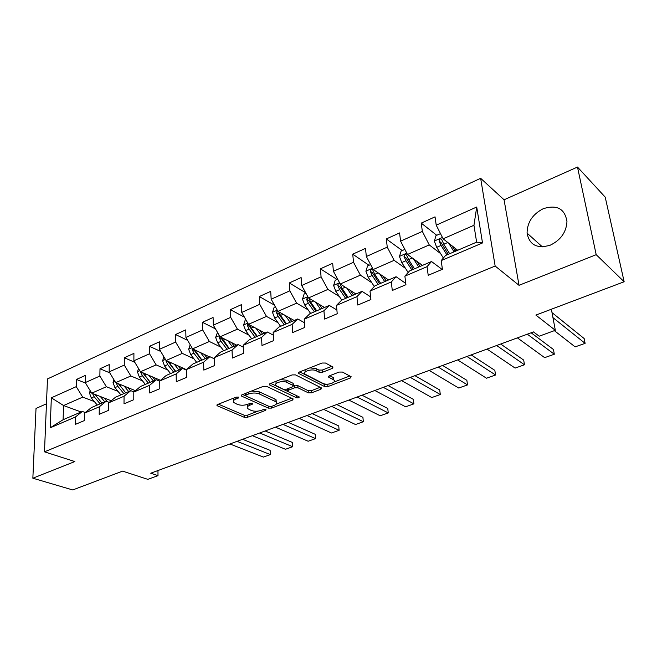<?xml version="1.0" encoding="UTF-8"?>
<svg xmlns="http://www.w3.org/2000/svg" width="657" height="657" viewBox="0 0 657 657"><rect width="100%" height="100%" fill="white"/><g stroke="black" fill="none" stroke-linecap="round" stroke-linejoin="round"><path stroke-width="0.99" d="M238.434 397.124L236.126 397.14L217.607 404.498L216.974 405.541L217.426 405.837L244.322 417.318L247.475 417.285L265.748 410.305L265.962 409.393L263.736 409.418L261.346 410.329C257.708 411.496 254.316 411.52 251.155 410.411L247.689 408.621C246.695 407.389 247.402 406.256 249.808 405.221L252.214 404.293L252.403 403.349L250.136 403.365L247.73 404.31C244.067 405.5 240.61 405.525 237.366 404.384L233.769 402.511C232.759 401.246 233.449 400.097 235.847 399.045L238.261 398.093L238.434 397.124M543.273 208.688C532.597 214.207 527.193 222.345 527.07 233.128C529.394 245.004 537.139 249.011 550.311 245.16C560.741 240.06 566.293 232.208 566.966 221.59C564.889 208.729 556.996 204.434 543.273 208.688M45.128 436.158L44.947 440.543M332.237 368.429L333.017 367.082L325.461 363.025L322.037 363.034L299.239 372.084L298.508 373.373L324.657 386.587L327.925 386.571L350.345 378.013L351.142 376.716L342.453 372.059L339.111 372.067L329.379 375.845L328.607 377.134L333.83 379.992C336.959 382.571 327.014 385.684 322.989 383.409L305.193 374.26C301.974 371.599 312.083 368.388 316.239 370.786L319.097 372.264L322.464 372.256L332.237 368.429L332.072 366.54M46.45 403.8L36.02 408.449L32.85 478.214L72.73 489.95L122.596 471.126L147.833 479.355L158 475.635L150.724 473.212L533.484 331.916L539.175 336.203L555.329 330.299L551.371 309.233M596.195 254.686L577.487 167.05L504.067 199.785L519.022 285.31L596.195 254.686L624.15 281.754L535.882 315.081L555.329 330.299M519.022 285.31L495.148 266.036L44.487 451.827L47.476 378.933L480.645 178.302L495.148 266.036M32.85 478.214L74.824 461.559L44.487 451.827M266.586 386.357L263.26 386.373L242.014 394.808L241.357 395.925L241.76 396.196L268.368 408.12L271.555 408.096L292.496 400.097L293.203 398.963L266.586 386.357M270.126 383.639L292.127 374.909L295.502 374.901L321.675 388.032L320.92 389.248L311.582 392.812L308.338 392.829L297.95 387.778L294.665 387.794L288.505 390.184L288.127 391.588L299.222 396.918C299.19 397.781 298.27 398.06 296.463 397.74L269.797 385.084L270.126 383.639M577.487 167.05L605.212 197.141L624.15 281.754M436.749 235.288L421.236 223.109L422.344 231.404L400.589 241.16L399.579 232.931L386.308 238.951L387.26 247.139L366.343 256.517L365.489 248.387L352.727 254.177L353.532 262.266L333.411 271.292L332.688 263.26L320.402 268.828L321.076 276.827L301.711 285.508L301.12 277.574L289.285 282.945L289.827 290.837L271.169 299.206L270.7 291.371L259.293 296.545L259.72 304.347L241.735 312.412L241.374 304.667L230.377 309.661L230.689 317.364L213.336 325.149L213.082 317.495L202.471 322.308L202.685 329.929L185.931 337.435L185.775 329.88L175.526 334.528L175.649 342.051L159.462 349.31L159.405 341.837L149.492 346.329L149.525 353.77L133.888 360.783L133.913 353.4L124.329 357.745L124.28 365.095L109.161 371.87L109.259 364.578L99.995 368.782L99.864 376.042L85.229 382.604L85.41 375.393L76.442 379.459L76.237 386.645L51.345 397.805L50.178 427.822L63.097 419.724L82.355 411.454L85.262 412.522M421.236 223.109L435.041 216.851L436.215 225.179L476.719 207.012L482.509 242.942L441.192 260.607L442.416 269.296L428.208 275.299L427.05 266.66L404.884 276.137L405.936 284.711L392.295 290.476L391.301 281.943L370.006 291.051L370.901 299.518L357.786 305.053L356.948 296.635L336.474 305.39L337.222 313.742L324.615 319.072L323.926 310.761L304.224 319.187L304.832 327.424L292.702 332.549L292.135 324.353L273.172 332.467L273.657 340.597L261.979 345.533L261.535 337.435L243.254 345.253L243.624 353.285L232.364 358.049L232.036 350.05L214.412 357.589L214.683 365.522L203.818 370.105L203.596 362.212L186.596 369.48L186.76 377.315L176.281 381.742L176.158 373.948L159.741 380.97L159.807 388.706L149.689 392.976L149.656 385.281L133.806 392.057L133.782 399.702L124.009 403.833L124.058 396.228L108.734 402.782L108.627 410.329L99.182 414.321L99.314 406.806L84.49 413.146L84.31 420.603L75.169 424.463L75.383 417.039L50.178 427.822M422.451 265.403L407.48 254.473L429.251 244.913L440.576 253.569M442.128 269.419L431.509 261.519L409.541 270.947L404.884 276.137M429.251 244.913L422.344 231.404M407.48 254.473L400.589 241.16M427.05 266.66L431.509 261.519M388.558 279.964L373.217 269.526L394.143 260.336L405.517 268.409M405.771 283.422L396.089 276.728L374.975 285.795L370.006 291.051M394.143 260.336L387.26 247.139M373.217 269.526L366.343 256.517M391.301 281.943L396.089 276.728M355.93 293.975L340.252 284.005L360.389 275.16L371.805 282.724M370.614 296.874L362.04 291.347L341.739 300.068L336.474 305.39M360.389 275.16L353.532 262.266M340.252 284.005L333.411 271.292M356.948 296.635L362.04 291.347M324.492 307.476L308.519 297.941L327.9 289.425L339.373 296.537M336.885 309.989L329.288 305.415L309.743 313.808L304.224 319.187M327.9 289.425L321.076 276.827M308.519 297.941L301.711 285.508M323.926 310.761L329.288 305.415M294.188 320.485L277.944 311.369L296.627 303.164L308.133 309.866M304.487 322.759L297.752 318.957L278.929 327.038L273.172 332.467M296.627 303.164L289.827 290.837M277.944 311.369L271.169 299.206M292.135 324.353L297.752 318.957M264.952 333.042L248.477 324.32L266.487 316.403L278.026 322.735M273.328 335.16L267.383 331.999L249.233 339.792L243.254 345.253M266.487 316.403L259.72 304.347M248.477 324.32L241.735 312.412M261.535 337.435L267.383 331.999M236.734 345.155L220.046 336.803L237.415 329.173L248.995 335.169M243.345 347.208L238.097 344.572L220.596 352.086L214.412 357.589M237.415 329.173L230.689 317.364M220.046 336.803L213.336 325.149M232.036 350.05L238.097 344.572M209.476 356.866L192.6 348.859L209.369 341.492L220.974 347.175M214.461 358.894L209.846 356.702L192.953 363.962L186.596 369.48M209.369 341.492L202.685 329.929M192.6 348.859L185.931 337.435M203.596 362.212L209.846 356.702M186.604 369.735L166.09 360.504L182.293 353.384L193.914 358.779M186.613 370.228L182.58 368.413L166.262 375.418L159.741 380.97M182.293 353.384L175.649 342.051M166.09 360.504L159.462 349.31M176.158 373.948L182.58 368.413M160.497 380.329L140.475 371.755L156.136 364.873L167.765 370.006M159.741 381.216L156.243 379.721L140.475 386.497L133.806 392.057M156.136 364.873L149.525 353.77M140.475 371.755L133.888 360.783M149.656 385.281L156.243 379.721M135.449 390.685L115.698 382.637L130.85 375.985L142.479 380.871M133.946 391.942L130.784 390.652L115.542 397.206L108.734 402.782M130.85 375.985L124.28 365.095M115.698 382.637L109.161 371.87M124.058 396.228L130.784 390.652M111.222 400.745L91.734 393.165L106.393 386.727L118.03 391.383M109.202 402.396L106.171 401.222L91.43 407.562L84.49 413.146M106.393 386.727L99.864 376.042M91.734 393.165L85.229 382.604M99.314 406.806L106.171 401.222M81.107 411.988L63.573 405.533L82.716 397.124L94.353 401.567M82.716 397.124L76.237 386.645M63.097 419.724L63.573 405.533L51.345 397.805M75.383 417.039L82.355 411.454M504.067 199.785L480.645 178.302M158 475.635L157.959 470.543M441.192 260.607L445.512 255.499L476.629 242.146L473.952 225.277L443.13 238.82L457.691 250.276M482.509 242.942L476.629 242.146M473.952 225.277L476.719 207.012M443.13 238.82L436.215 225.179M85.509 383.047L76.442 379.459M109.727 372.815L99.995 368.782M134.792 362.294L124.329 357.745M160.743 351.47L149.492 346.329M187.631 340.342L175.526 334.528M215.504 328.911L202.471 322.308M244.429 317.167L230.377 309.661M274.47 305.127L259.293 296.545M305.702 292.8L289.285 282.945M337.016 279.447L320.402 268.828M369.004 265.28L352.727 254.177M402.224 250.572L386.308 238.951M456.492 250.793L453.724 248.617M233.843 398.052L233.678 400.458M247.689 404.326L247.599 406.658M218.428 404.17L244.232 415.24L247.377 415.208L258.102 411.101M276.186 404.17L291.749 398.216M242.729 394.52L245.825 395.916M246.096 394.988L245.915 395.957L269.239 406.469L271.481 406.453L274.026 405.476C276.548 404.408 277.287 403.234 276.236 401.944L259.228 393.904C255.967 392.705 252.452 392.73 248.683 393.962L246.096 394.988L246.014 393.215M245.431 393.444L245.611 395.309M276.195 401.912L276.104 399.826L274.971 399.07L275.094 401.197M251.45 391.055L259.113 391.753L274.971 399.07M320.279 387.285L311.418 390.677L311.582 392.812M293.531 386.02L297.802 385.618L308.182 390.693L311.418 390.677M287.487 388.813L287.75 390.677M270.717 383.409L296.915 395.777M286.904 382.399C282.765 380.157 273.098 383.088 276.088 385.659L283.183 389.223L286.477 389.207L292.636 386.809L293.351 385.602L286.904 382.399L286.764 380.222L280.301 379.598M276.129 381.257L275.973 383.745M292.965 384.402L293.03 385.38M286.764 380.222L292.882 383.212M309.825 367.879L316.066 368.577L318.924 370.063L322.283 370.055L331.711 366.351M305.111 369.751L305.045 372.215M333.813 379.762L333.641 377.824L332.935 377.34L333.124 379.508M329.765 375.689L332.935 377.34M299.699 371.903L324.484 384.435L328.574 384.107M333.871 382.078L349.811 375.968M90.206 390.693L89.434 392.935L91.307 397.945L97.277 405.049M237.062 441.34L270.38 454.595L263.367 457.075L229.934 443.976M100.324 396.508L104.775 401.829M270.142 450.373L270.38 454.595L270.142 450.373L242.614 439.295M104.184 398.011L107.263 401.649M92.489 393.461L94.148 396.705L100.119 403.825M101.917 403.053L95.051 394.611M113.973 379.795L113.037 382.555L114.934 387.638L120.921 394.89M259.704 432.979L292.669 446.719L285.458 449.265L252.378 435.69M124.165 386.086L128.657 391.572M292.39 442.448L292.669 446.719L292.39 442.448L265.157 430.967M128 387.655L130.546 390.759M119.27 384.945L118.49 383.795L116.149 382.834L117.866 386.365L123.853 393.633M125.709 392.837L118.638 383.836M138.528 368.52L137.412 371.821L139.35 376.995L145.345 384.402M283.003 424.381L315.574 438.621L308.158 441.241L275.464 427.165M148.802 375.319L153.344 380.97M315.245 434.31L315.574 438.621L315.245 434.31L288.341 422.41M152.605 376.946L155.192 380.173M150.231 382.308L142.963 373.077L140.639 372.084L142.38 375.673L148.367 383.105M150.289 382.284L143.111 372.88M163.922 356.833L162.616 360.734L164.579 365.99L170.582 373.57M306.983 415.528L339.119 430.302L331.498 432.996L299.222 418.394M174.261 364.183L178.852 370.014M338.741 425.941L339.119 430.302L338.741 425.941L312.198 413.606M178.039 365.883L180.675 369.234M175.542 371.435L168.266 362.007L165.958 360.972L167.716 364.627L173.711 372.223M175.698 371.369L168.406 361.547M165.95 360.274L165.958 360.972M190.177 344.72L188.674 349.261L190.678 354.608L196.681 362.36M331.67 406.412L363.337 421.737L355.503 424.512L323.679 409.368M200.599 352.653L205.239 358.681M362.91 417.335L363.337 421.737L362.91 417.335L336.754 404.54M204.335 354.427L207.021 357.917M201.715 360.2L194.431 350.559L192.14 349.475L193.922 353.195L199.925 360.964M201.978 360.085L194.571 349.795M192.296 348.341L192.14 349.475M217.492 332.368L215.644 337.394L217.681 342.831L223.684 350.764M357.104 397.025L388.254 412.933L380.189 415.782L348.867 400.064M227.848 340.712L232.545 346.962M387.77 408.482L388.254 412.933L387.77 408.482L362.04 395.202M231.543 342.56L234.286 346.214M228.792 348.571L221.508 338.708L219.241 337.583L221.039 341.369L227.043 349.319M229.17 348.407L221.655 337.608M219.635 336.097L219.241 337.583M245.907 319.787L245.184 320.107L243.566 325.108L245.644 330.643L251.647 338.757M383.31 387.351L413.902 403.866L405.599 406.798L374.827 390.488M256.058 328.328L260.821 334.815M413.902 403.866L413.36 399.366L388.09 385.585M259.712 330.266L262.513 334.093M256.821 336.532L249.537 326.439L247.303 325.264L249.118 329.124L255.121 337.263M257.322 336.318L251.319 328.163L249.693 324.96M248.009 323.499L247.303 325.264M275.365 306.745L274.125 307.287L272.499 312.371L274.618 318.004L280.613 326.315M410.329 377.381L440.313 394.529L431.764 397.551L401.575 380.608M285.286 315.491L290.115 322.234M440.313 394.529L439.714 389.979L414.945 375.673M288.883 317.512L291.757 321.528M285.861 324.065L278.584 313.734L276.383 312.494L278.215 316.436L284.21 324.772M286.485 323.794L280.498 315.442L278.749 311.82M277.484 310.547L276.383 312.494M305.924 293.211L304.125 294.007L302.491 299.173L304.651 304.914L310.63 313.422M438.194 367.091L467.521 384.912L458.717 388.024L429.169 370.425M315.59 302.163L320.485 309.192M467.521 384.912L466.856 380.313L442.637 365.456M319.13 304.273L322.078 308.511M315.968 311.139L308.7 300.553L306.532 299.264L308.379 303.279L314.366 311.82M316.731 310.81L310.745 302.253L308.889 298.229M308.166 297.293L306.532 299.264M337.649 279.168L335.242 280.227L333.608 285.483L335.809 291.322L341.771 300.052M466.955 356.48L495.567 374.999L486.484 378.21L457.633 359.913M347.019 288.308L352.004 295.658M495.567 374.999L494.836 370.351L471.2 354.911M350.493 290.517L353.532 295.001M347.183 297.728L339.94 286.879L337.805 285.532L339.677 289.63L345.648 298.393M348.095 297.334L342.133 288.563L340.145 284.136C338.864 283.06 338.084 283.528 337.805 285.532M370.597 264.574L367.55 265.929L365.908 271.267L368.15 277.221L374.309 286.501M496.651 345.516L524.483 364.775L515.121 368.084L487.026 349.064M379.647 273.895L384.715 281.615M524.483 364.775L523.686 360.077L500.691 344.022M383.047 276.211L386.176 280.982M379.59 283.808L372.371 272.688L370.277 271.275L372.174 275.464L378.12 284.448M380.666 283.348L374.728 274.355L372.749 269.92C371.427 268.729 370.605 269.181 370.277 271.275M404.86 249.405L401.115 251.064L399.464 256.493L401.755 262.562L408.153 272.499M527.325 334.191L554.319 354.23L544.653 357.646L517.379 337.862M413.532 258.891L418.706 267.013M554.319 354.23L553.44 349.483L531.135 332.779M416.85 261.314L420.102 266.413M413.253 269.354L406.059 257.938L404.022 256.468L405.936 260.739L411.849 269.961M414.493 268.82L408.588 259.581L406.626 255.162C405.262 253.832 404.392 254.267 404.022 256.468M440.502 233.629L436.002 235.617L434.351 241.144L436.691 247.328L443.368 258.045M552.948 317.627L585.116 343.348L575.138 346.871L554.352 330.652M448.747 243.238L454.044 251.836M585.116 343.348L584.155 338.544L552.011 312.625M451.975 245.775L455.358 251.278M448.238 254.333L441.085 242.614L439.106 241.07L441.036 245.431L446.916 254.9M449.667 253.717L443.795 244.232L441.849 239.813C440.445 238.351 439.525 238.77 439.106 241.07M235.773 397.28L235.847 399.045M252.157 403.267L252.214 404.293M249.726 403.529L249.808 405.221M265.691 409.303L265.748 410.305M247.377 415.208L247.475 417.285M244.232 415.24L244.322 417.318M217.385 404.597L217.426 405.837M238.22 397.05L238.261 398.093M292.39 398.512L292.496 400.097M271.456 406.461L271.555 408.096M268.253 406.018L268.368 408.12M241.71 394.947L241.76 396.196M259.113 391.753L259.228 393.904M248.601 392.188L248.683 393.962M320.788 387.54L320.92 389.248M308.182 390.693L308.338 392.829M297.802 385.618L297.95 387.778M294.517 385.634L294.665 387.794M288.398 388.459L288.505 390.184M296.315 395.613L296.463 397.74M269.723 383.844L269.797 385.084M322.283 370.055L322.464 372.256M318.924 370.063L319.097 372.264M316.066 368.577L316.239 370.786M328.779 376.165L328.878 377.315M350.173 376.165L350.345 378.013M327.744 384.427L327.925 386.571M324.484 384.435L324.657 386.587M298.73 372.347L298.82 373.587M91.085 392.114L89.475 392.829M94.148 396.705L91.307 397.945M97.302 395.333L95.938 395.925M115.049 381.569L113.07 382.44M117.866 386.365L114.934 387.638M121.233 384.895L119.722 385.552M139.818 370.663L137.453 371.706M142.38 375.673L139.35 376.995M145.969 374.112L144.294 374.835M165.433 359.387L162.649 360.611M167.716 364.627L164.579 365.99M171.543 362.96L169.695 363.764M191.934 347.725L188.715 349.146M193.922 353.195L190.678 354.608M197.995 351.421L195.975 352.3M219.372 335.645L215.685 337.271M221.039 341.369L217.681 342.831M225.384 339.48L223.158 340.449M247.804 323.137L243.607 324.985M249.118 329.124L245.644 330.643M253.75 327.112L251.319 328.163M277.27 310.161L272.54 312.247M278.215 316.436L274.618 318.004M283.142 314.292L280.498 315.442M307.837 296.709L302.532 299.042M308.379 303.279L304.651 304.914M313.627 300.996L310.745 302.253M339.57 282.74L333.641 285.352M339.677 289.63L335.809 291.322M345.27 287.199L342.133 288.563M372.535 268.228L365.949 271.127M372.174 275.464L368.15 277.221M378.128 272.869L374.728 274.355M406.798 253.15L399.505 256.361M405.936 260.739L401.755 262.562M412.276 257.979L408.588 259.581M442.44 237.456L434.392 241.004M443.927 257.38L443.155 257.708M441.036 245.431L436.691 247.328M447.795 242.49L443.795 244.232M542.37 246.868L527.07 233.128M216.958 404.917L216.974 405.541M241.324 395.251L241.357 395.925M276.104 399.826L276.236 401.944M293.211 383.433L293.351 385.602M269.395 384.123L269.436 384.846M333.641 377.824L333.83 379.992M328.541 376.387L328.607 377.134M298.459 372.601L298.508 373.373"/></g></svg>
